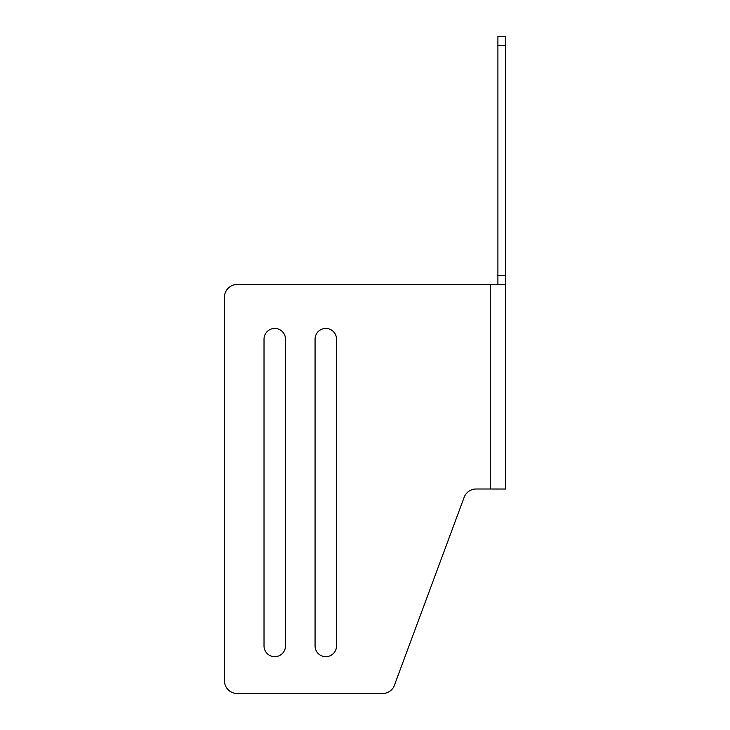 <?xml version="1.0" encoding="UTF-8"?>
<svg xmlns="http://www.w3.org/2000/svg" width="730" height="730" viewBox="0 0 730 730"><rect width="100%" height="100%" fill="white"/><g stroke="black" fill="none" stroke-linecap="round" stroke-linejoin="round"><path stroke-width="1.09" d="M285.485 339.167A10.731 10.731 0 0 0 274.754 328.436A10.731 10.731 0 0 0 264.023 339.167L264.023 645.95A10.731 10.731 0 0 0 274.754 656.681A10.731 10.731 0 0 0 285.485 645.95L285.485 339.167A10.731 10.731 0 0 0 274.754 328.436A10.731 10.731 0 0 0 264.023 339.167M336.53 339.167A10.731 10.731 0 0 0 325.799 328.436A10.731 10.731 0 0 0 315.068 339.167L315.068 645.95A10.731 10.731 0 0 0 325.799 656.681A10.731 10.731 0 0 0 336.53 645.95L336.53 339.167A10.731 10.731 0 0 0 325.799 328.436A10.731 10.731 0 0 0 315.068 339.167M497.906 489.009L505.58 489.036L490.241 489L497.906 489.036L490.241 489L490.241 284.499L237.232 284.499A12.802 12.802 0 0 0 224.42 297.311L224.42 680.698A12.802 12.802 0 0 0 237.232 693.5L382.575 693.5A12.729 12.729 0 0 0 393.963 686.465L464.143 497.34A12.784 12.784 0 0 1 476.124 489L490.241 489M505.58 36.5L497.906 36.5L505.58 36.5L505.58 284.499L237.232 284.499M497.906 36.5L497.906 284.499M224.42 297.311L224.42 680.698M237.232 693.5L382.575 693.5M464.143 497.34A12.784 12.784 0 0 1 476.124 489M315.068 645.95A10.731 10.731 0 0 0 325.799 656.681A10.731 10.731 0 0 0 336.53 645.95M264.023 645.95A10.731 10.731 0 0 0 274.754 656.681A10.731 10.731 0 0 0 285.485 645.95M505.58 284.499L505.58 489.036M497.906 45.516L505.58 45.516M497.906 275.484L505.58 275.484"/></g></svg>
